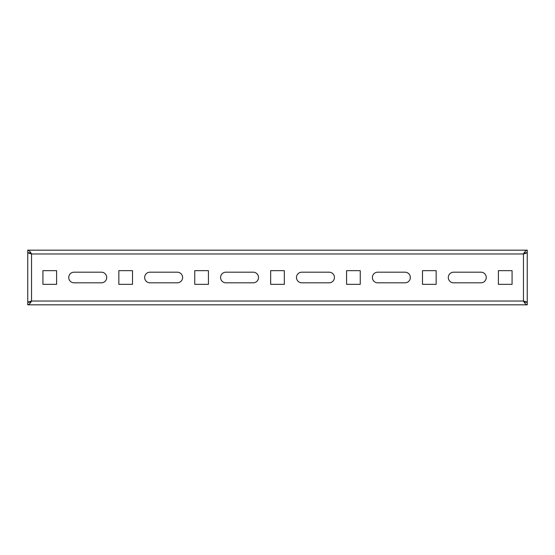 <?xml version="1.0" encoding="UTF-8"?>
<svg xmlns="http://www.w3.org/2000/svg" width="555" height="555" viewBox="0 0 555 555"><rect width="100%" height="100%" fill="white"/><g stroke="black" fill="none" stroke-linecap="round" stroke-linejoin="round"><path stroke-width="0.83" d="M527.25 302.17L527.25 252.83L523.455 253.968L527.25 252.449L527.25 250.173L27.75 250.173L27.75 252.449L31.545 253.968L30.026 252.83L27.75 252.83L27.75 302.17L31.545 301.032L27.75 302.551L27.75 304.827L527.25 304.827C525.987 304.605 524.718 303.335 523.455 301.032L524.975 302.17L527.25 302.17L523.455 301.032L31.545 301.032C30.282 303.335 29.02 304.605 27.75 304.827M527.25 304.827L527.25 302.551L523.455 301.032L523.455 253.968L524.975 252.83L527.25 252.83M27.75 250.173C29.013 250.395 30.282 251.658 31.545 253.968L31.545 301.032L30.026 302.17L27.75 302.17M74.058 272.186A5.314 5.314 0 0 0 68.744 277.5A5.314 5.314 0 0 0 74.058 282.814L101.385 282.814A5.314 5.314 0 0 0 106.699 277.5A5.314 5.314 0 0 0 101.385 272.186L74.058 272.186M149.968 272.186A5.314 5.314 0 0 0 144.654 277.5A5.314 5.314 0 0 0 149.968 282.814L177.295 282.814A5.314 5.314 0 0 0 182.609 277.5A5.314 5.314 0 0 0 177.295 272.186L149.968 272.186M225.878 272.186A5.314 5.314 0 0 0 220.564 277.5A5.314 5.314 0 0 0 225.878 282.814L253.205 282.814A5.314 5.314 0 0 0 258.519 277.5A5.314 5.314 0 0 0 253.205 272.186L225.878 272.186M301.795 272.186A5.314 5.314 0 0 0 296.481 277.5A5.314 5.314 0 0 0 301.795 282.814L329.122 282.814A5.314 5.314 0 0 0 334.436 277.5A5.314 5.314 0 0 0 329.122 272.186L301.795 272.186M377.705 272.186A5.314 5.314 0 0 0 372.391 277.5A5.314 5.314 0 0 0 377.705 282.814L405.032 282.814A5.314 5.314 0 0 0 410.346 277.5A5.314 5.314 0 0 0 405.032 272.186L377.705 272.186M436.154 284.333L436.154 270.667L422.494 270.667L422.494 284.333L436.154 284.333M453.615 272.186A5.314 5.314 0 0 0 448.301 277.5A5.314 5.314 0 0 0 453.615 282.814L480.942 282.814A5.314 5.314 0 0 0 486.256 277.5A5.314 5.314 0 0 0 480.942 272.186L453.615 272.186M512.071 284.333L512.071 270.667L498.404 270.667L498.404 284.333L512.071 284.333M360.244 284.333L360.244 270.667L346.577 270.667L346.577 284.333L360.244 284.333M284.333 284.333L284.333 270.667L270.667 270.667L270.667 284.333L284.333 284.333M208.423 284.333L208.423 270.667L194.756 270.667L194.756 284.333L208.423 284.333M132.506 284.333L132.506 270.667L118.846 270.667L118.846 284.333L132.506 284.333M56.596 284.333L56.596 270.667L42.929 270.667L42.929 284.333L56.596 284.333M27.75 252.83L31.545 253.968L523.455 253.968C524.718 251.665 525.987 250.395 527.25 250.173"/></g></svg>

